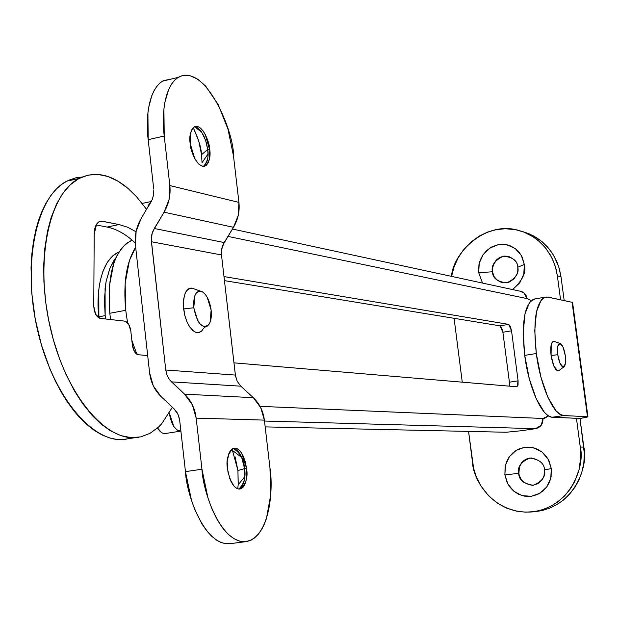 <?xml version="1.0" encoding="UTF-8"?>
<svg xmlns="http://www.w3.org/2000/svg" width="619" height="619" viewBox="0 0 619 619"><rect width="100%" height="100%" fill="white"/><g stroke="black" fill="none" stroke-linecap="round" stroke-linejoin="round"><path stroke-width="0.93" d="M548.496 415.914L544.573 418.336L542.948 418.483L548.504 415.914M81.994 177.042L75.804 177.823L68.647 180.253L62.62 183.727L56.561 188.826L50.99 195.318L45.945 203.194L41.558 212.286L38.548 220.426L35.987 229.309L33.511 241.232L31.855 253.999L31.035 267.54L31.747 292.98L35.252 319.156L41.419 344.884L49.93 369.04L55.586 381.505L61.753 392.995L67.014 401.421L73.978 410.97L79.743 417.678L87.132 424.851L94.699 430.685L102.274 435.064L109.795 437.981L116.519 439.366L122.577 439.591L129.588 438.523M96.131 224.937L107.072 227.065C115.18 228.674 123.173 232.736 131.05 239.267L135.244 242.973C125.928 234.245 116.542 228.945 107.072 227.065L119.088 224.558L127.607 227.212L136.033 231.746L127.522 227.188L119.088 224.558L107.072 227.065L96.131 224.937M517.027 386.774L518.095 380.84L509.406 382.194L518.095 380.84L511.542 330.809L508.656 324.379L499.99 325.834L508.656 324.379L223.985 276.569L508.656 324.379L510.366 326.406L511.542 330.809L502.891 332.248L499.99 325.834L224.457 280.631L499.99 325.834L501.715 327.861L502.891 332.248L509.406 382.194L502.891 332.248L511.542 330.809L518.095 380.84L518.057 385.119L516.819 386.782L233.959 362.85L516.919 386.79M260.042 406.343L542.948 418.483L541.285 425.183L535.613 428.673L521.484 430.716L535.613 428.673L264.483 421.036L535.613 428.673C540.697 427.389 543.142 423.992 542.948 418.483L260.042 406.343M531.179 300.563L527.117 298.606L227.947 236.404L527.117 298.606L531.172 300.563M146.618 209.384L136.373 196.556L128.094 188.501L118.136 181.274L107.992 176.508L97.918 174.426L88.068 175.107L78.729 178.628L70.063 184.973L62.341 194.08L56.584 203.991L51.083 217.749L47.493 231.328L44.761 248.776L43.717 264.978L43.91 281.846L45.705 302.18L48.553 319.644L53.35 339.738L59.579 358.95L65.962 374.402L74.427 390.844L82.389 403.271L92.324 415.628L101.168 424.116L110.205 430.638L120.69 435.567L130.996 437.641L140.799 436.867L150.015 433.331L158.356 427.203L161.66 423.806L172.376 407.248M93.763 306.196L94.196 234.23L96.564 224.186L98.785 221.865L101.446 221.145L119.088 224.558L102.437 221.262L99.264 221.641C95.991 223.637 94.305 227.838 94.196 234.23L93.763 306.196L95.659 314.336L100.015 318.344C96.347 316.959 94.266 312.904 93.763 306.196M147.686 355.546L138.192 354.741L134.501 351.724L132.358 345.007L130.818 331.026L128.675 324.286L124.937 321.168L100.015 318.344L124.937 321.168C127.947 322.066 129.913 325.354 130.818 331.026L132.358 345.007C133.294 350.648 135.236 353.898 138.192 354.741L147.686 355.546M138.463 437.308C106.708 443.08 66.047 395.657 50.495 328.627C34.633 261.705 48.731 193.917 78.83 178.574C94.831 170.674 111.459 174.156 128.698 189.035M66.573 181.29C36.219 196.664 21.889 264.298 37.751 331.003C53.296 397.808 94.189 445.03 126.206 439.219M519.952 291.162L523.829 292.787L527.117 298.606C526.39 294.652 524.177 292.207 520.471 291.263M265.172 426.886L506.172 432.248L521.484 430.716L506.172 432.248L265.172 426.886M509.414 386.155L509.406 382.194M202.026 162.696L201.562 154.649L207.705 149.543L207.969 154.116C208.177 159.617 206.653 163.687 203.396 166.325L203.473 166.287C207.527 161.899 208.936 156.321 207.705 149.543L209.655 149.109C210.886 155.887 209.485 161.474 205.438 165.861C197.871 169.467 190.018 150.2 190.188 143.5L190.288 134.23L191.472 130.269L193.29 127.522L195.581 126.361L198.312 126.771L200.548 128.141L203.21 131.081L205.245 134.416L209.771 150.255L209.431 159.106L208.139 162.898L206.274 165.389L204.44 166.263L201.717 165.962L198.923 164.197L196.772 161.768L194.706 158.433L190.188 143.5C188.996 136.799 190.358 131.251 194.281 126.864C201.918 122.988 209.849 142.502 209.655 149.109L207.705 149.543L205.655 140.405L201.616 132.064L197.275 127.692L194.289 126.794L198.103 128.241L201.245 131.537L203.93 136.126L206.39 142.819L207.705 149.543L201.562 154.649L198.753 141.078L193.77 128.775M237.704 488.786L238.191 484.793L237.928 470.51L244.559 468.645L244.722 476.754C244.381 482.681 242.424 486.774 238.857 489.041C244.157 483.718 246.053 476.924 244.559 468.645L246.563 468.351C248.149 477.303 245.998 484.174 240.133 488.979L238.717 489.025L235.854 487.811L233.216 485.134L231.042 481.551L227.954 472.011L227.188 461.836L228.945 453.255L230.392 450.547L232.14 448.829L234.183 448.094L236.961 448.551L239.623 450.531L241.65 453.201L246.563 468.351L246.842 471.848L246.006 481.033L244.505 485.141L242.942 487.408L241.07 488.716L238.338 488.979L236.149 488.074L234.028 486.17L229.773 478.68L227.459 468.722C225.92 459.855 228.016 453.007 233.734 448.179L235.158 448.086L238.067 449.239L240.745 451.909L242.942 455.507L245.186 461.387L246.563 468.351L244.559 468.645C244.041 459.406 240.218 452.659 233.1 448.38M230.229 543.66L225.432 543.668L220.472 542.244L216.449 540.054L211.45 536.046L206.653 530.738L202.08 524.138L194.83 509.615L191.48 500.291L185.46 471.632L179.603 419.697L178.636 415.852L176.988 412.432L173.993 408.772L177.862 414.111L179.611 419.759L185.46 471.632C186.342 494.264 204.409 546.438 230.191 543.66L245.766 541.671M238.238 484.228L237.928 470.51L235.088 456.861M173.993 408.772L160.917 396.415C154.541 390.187 150.765 382.31 149.597 372.777L135.414 244.992C134.485 235.522 136.397 226.701 141.147 218.522L152.235 199.581L153.597 194.931L153.814 189.979L153.558 194.892L152.181 199.658L141.147 218.522L136.141 231.266L135.414 244.992L149.597 372.777L153.288 385.846L160.917 396.415L173.993 408.772M171.595 78.984L162.495 81.166C147.136 91.14 145.891 121.842 148.181 139.67L153.729 189.027L148.181 139.67L147.918 112.851L148.622 107.737L151.709 95.891L153.907 90.954L157.149 85.933L160.104 82.876L163.377 80.671L171.625 78.969M238.934 202.405L233.502 155.988L227.985 129.17L218.275 104.719L205.678 86.126L197.848 79.263L189.994 75.665L185.282 75.185L181.692 75.82L177.452 77.886L174.372 80.516L171.618 83.998L168.639 89.562L164.871 102.359L163.903 109.122L164.236 136.025L169.846 185.568L238.934 202.405L169.846 185.568C170.798 195.078 168.871 203.945 164.074 212.185L233.487 227.312C238.036 219.621 239.855 211.319 238.934 202.405L238.276 215.319L233.487 227.312L164.074 212.185L154.293 228.488L224.202 242.547L233.487 227.312L222.956 244.969L221.501 250.37L221.486 254.958L151.415 241.75L152.011 233.897L154.293 228.488L224.202 242.547L221.819 248.521L221.486 254.958L151.415 241.75L165.76 370.015L235.375 375.075L221.486 254.958L235.499 375.973L237.162 381.219L240.837 386.179L171.478 381.869L169.08 379.068L166.875 374.774L165.76 370.015L235.375 375.075L237.162 381.219L240.837 386.179L171.478 381.869L184.586 394.164L253.326 397.692L240.837 386.179L253.326 397.692L184.586 394.164C191.078 400.431 194.946 408.424 196.169 418.127L264.383 420.115C263.199 411.039 259.508 403.565 253.326 397.692L260.738 407.689L264.383 420.115L196.169 418.127L201.956 469.225L207.984 497.993L212.038 509.128L216.789 518.962L222.136 527.365L227.807 533.918L233.765 538.584L239.7 541.192L245.519 541.695L251.043 540.155L254.455 538.012L258.425 534.112L261.922 529.013L264.344 524.131L266.433 518.552L270.696 495.03L269.961 467.894L264.383 420.115L269.961 467.894C273.397 488.283 270.364 536.456 246.354 541.594C220.882 544.333 202.885 491.935 201.956 469.225L185.46 471.632L201.956 469.225L196.169 418.127L192.362 404.849L184.586 394.164L169.567 379.772L166.859 374.851L165.76 370.015L151.284 239.731L151.732 234.864L152.924 231.158L164.074 212.185L169.126 199.357L169.846 185.568L164.236 136.025C161.923 118.128 163.076 87.333 178.233 77.383C205.694 62.287 234.322 132.853 233.502 155.988L238.934 202.405M148.181 139.67L164.236 136.025L148.181 139.67M233.03 448.38C236.682 449.193 239.568 452.21 241.689 457.418L244.559 468.645L237.928 470.51L232.055 448.953M201.562 154.649C201.09 147.198 198.297 138.215 193.182 127.7M497.56 280.577L494.217 276.763L492.43 271.78L492.461 267.88L493.273 264.785L496.314 259.995L499.703 257.442L503.851 256.096L508.122 256.258C514.575 259.044 517.801 262.696 517.801 267.207L524.339 264.468C526.452 272.29 522.544 280.655 512.602 289.568L519.844 282.728L523.806 274.016L524.339 264.468L521.368 255.562L515.356 248.676L507.24 244.845L498.272 244.652L489.807 248.087L483.13 254.626L479.238 263.268L478.704 272.724L492.43 271.78C492.6 278.148 497.397 281.831 506.829 282.837C515.604 278.596 519.264 273.381 517.801 267.207L517.778 271.06L516.997 274.116L514.056 278.867L508.803 282.318L502.489 282.821C495.765 280.105 492.415 276.422 492.43 271.78L492.623 271.826C492.608 276.283 495.796 279.927 502.179 282.759M482.534 283.076L478.704 272.724L482.534 283.076M523.914 482.487L521.299 479.717L519.364 475.678L518.598 472.312L519.225 467.221L521.43 462.958L523.984 460.42L527.334 458.617L531.164 457.913C539.992 459.948 544.434 463.948 544.496 469.891L551.305 468.598L551.096 476.769L549.711 481.551L547.088 486.464L543.025 490.999L537.586 494.488L531.195 496.314L524.564 496.175L518.459 494.202L513.43 490.89L509.685 486.851L507.162 482.627L504.887 474.874L518.699 473.373C518.877 479.849 523.759 483.818 533.346 485.273C542.275 481.365 545.989 476.235 544.496 469.891L544.008 475.949L541.904 480.158L537.903 483.733L532.456 485.358C523.341 483.485 518.761 479.493 518.699 473.373L518.892 473.373C518.946 479.485 523.535 483.478 532.642 485.35M534.584 511.696L542.987 510.327L550.221 507.944L557.115 504.477L563.491 500.02L569.155 494.682L574.989 487.145L578.835 480.197L581.705 472.73L583.81 463.221L584.344 453.572L579.988 418.475L552.411 417.221L563.785 415.558C553.819 415.922 540.395 386.225 536.302 353.519L524.711 355.383C528.773 388.005 542.298 417.608 552.411 417.221L563.785 415.558L559.932 414.243L555.877 410.621L547.815 397.112L540.905 377.01L536.302 353.519C532.92 321.385 535.775 302.621 544.875 297.236L548.008 297.097L572.095 302.304L546.933 296.95L543.908 297.638L541.192 300.014L536.503 311.697L534.762 330.5L536.302 353.519L524.711 355.383L523.217 332.418L525.036 313.64L529.825 301.979L535.071 298.9M560.992 276.755L559.414 268.971L556.814 261.597L552.365 253.333L547.73 247.221L542.306 241.897L536.379 237.557L528.889 233.68L522.212 231.46L532.688 235.452L541.524 241.255L548.535 248.173L553.757 255.593L558.702 266.627L560.992 276.755L557.371 275.85L560.574 299.813L557.371 275.85L560.992 276.755L564.188 300.594L560.992 276.755M521.391 463.252L525.16 459.7L529.965 458.021M492.623 271.826L492.654 267.926L493.467 264.831L496.515 260.042L501.908 256.637L508.122 256.258M495.092 261.76L498.798 258.092L503.526 256.227M533.563 299.194C524.324 304.594 521.376 323.327 524.711 355.383L529.322 378.813L536.271 398.853L544.403 412.316L547.931 415.542L551.312 417.082L576.436 418.312L580.483 448.705L580.808 456.845L579.036 469.705L574.579 481.806L570.517 488.685L564.466 496.067L557.386 502.187L550.724 506.296L542.213 509.824L534.746 511.557L525.57 512.176L516.509 511.155L506.226 507.951L496.833 502.76L488.499 495.703L480.847 485.838L476.514 477.357L473.612 468.343L468.56 431.412L472.475 462.053C472.769 478.634 492.19 514.459 531.466 511.967C572.451 507.255 585.032 464.002 580.282 447.073L583.818 447.08L579.988 418.475L576.436 418.312L580.282 447.073L583.818 447.08C588.553 463.925 576.026 506.946 535.218 511.634L531.62 511.952M462.261 382.171L454.091 318.305L462.261 382.171M451.561 276.384L454.129 266.75L457.975 258.185L463.151 250.285L470.564 242.369L479.323 236.025L487.555 232.086L496.306 229.634L505.297 228.728L515.72 229.703L524.386 232.257L532.425 236.311L539.76 241.82L546.012 248.529L551.839 257.767L555.344 266.51L557.371 275.85L556.079 269.18L553.742 262.007L550.074 254.517L544.805 247.051L537.725 240.095L533.485 236.992L523.697 232.001L518.235 230.276C484.499 220.511 452.574 253.875 451.561 276.384M504.887 474.874L507.851 483.988L513.878 491.269L522.065 495.602L531.195 496.314L539.861 493.289L546.747 486.952L550.771 478.278L551.305 468.598L548.279 459.414L542.159 452.133L533.903 447.87L524.773 447.251L516.169 450.353L509.383 456.69L505.429 465.295L504.887 474.874L505.104 466.788L506.466 462.045L509.05 457.17L513.05 452.651L518.428 449.139L524.773 447.251L531.396 447.32L537.532 449.232L542.615 452.504L546.415 456.536L548.983 460.784L551.305 468.598L544.496 469.891C544.294 463.376 539.389 459.422 529.779 458.021C520.904 461.96 517.213 467.082 518.699 473.373L504.887 474.874M587.477 416.711L563.785 415.558L587.477 416.711L586.727 417.299L579.988 418.475L587.942 416.92L587.477 416.711L572.095 302.304L587.477 416.711M531.164 457.913L525.763 459.399L521.616 462.958L519.418 467.221L518.892 473.373M478.704 272.724L478.92 264.754L480.259 260.026L482.797 255.113L486.743 250.486L492.028 246.788L498.272 244.652L504.779 244.42L510.807 246.022L515.805 249.024L519.534 252.823L522.065 256.877L524.339 264.468L517.801 267.207C517.6 260.8 512.78 257.125 503.332 256.181C494.604 260.452 490.968 265.652 492.43 271.78L478.704 272.724M136.861 354.285L131.832 340.202L136.853 354.285M127.576 322.77L125.727 310.312L109.811 313.291L125.727 310.312C123.142 282.883 126.454 261.868 135.669 247.283L129.433 260.491L125.146 283.401L125.727 310.312L127.568 322.739M147.794 207.419L151.214 201.662M131.058 240.629C114.028 250.486 106.94 274.712 109.811 313.291L110.615 319.543M165.931 433.432L163.578 433.47L161.536 432.588L157.52 427.969C160.035 432.07 162.696 433.927 165.513 433.517M169.335 413.051L173.838 426.506L177.196 430.143L180.91 431.126C175.471 430.762 171.672 425.152 169.498 414.281M151.268 201.57L148.653 204.858L147.755 207.473M132.141 240.18L126.315 243.53L121.587 248.312L116.914 255.724L113.672 263.624L109.292 286.473L109.811 313.291M193.786 307.767C193.182 295.565 195.913 290.172 201.98 291.595C206.676 294.528 209.733 300.695 211.133 310.088C211.775 316.557 210.994 321.423 208.773 324.696C202.173 329.223 197.175 323.582 193.786 307.767L183.626 308.943L193.786 307.767L194.915 295.441L196.532 292.655L198.567 291.247L201.005 291.224L203.001 292.153L205.376 294.458L207.187 297.221L211.133 310.088L210.065 322.298L207.736 325.873L205.562 326.801L203.55 326.569L199.651 323.575L197.809 320.804L193.786 307.767M193.979 288.756C186.342 286.953 182.899 293.685 183.626 308.943L184.756 315.303L186.636 321.068L189.244 326.198L192.795 330.569L195.898 332.395L199.272 332.511L201.539 331.165L203.396 328.557L205.531 326.801M194.675 289.088L192.114 288.16C189.097 287.711 186.752 289.499 185.081 293.538L183.588 299.348L183.394 306.351L184.895 315.721L187.054 321.996L189.901 327.188L194.877 331.946L198.204 332.682L201.183 331.397L202.459 330.028M557.75 354.71C557.007 347.073 557.851 343.328 560.28 343.46C562.555 344.915 564.234 349.008 565.309 355.739L563.097 347.244L559.971 343.375L557.742 346.447L557.75 354.71L559.994 363.291L563.135 367.098L565.333 363.949L565.309 355.739C565.967 361.457 565.557 365.14 564.071 366.796C561.441 367.531 559.336 363.508 557.75 354.71L551.08 355.499L557.75 354.71M554.291 341.448C551.235 341.262 550.167 345.944 551.08 355.499C553.061 366.487 555.707 371.516 559.027 370.572M559.421 370.208L557.843 370.959L553.889 366.216L551.08 355.499L551.22 344.597L552.419 341.889L554.477 341.518M116.001 257.643L110.221 267.485L106.151 281.188L105.075 288.253L105.168 315.628L98.885 316.804L98.816 289.46L100.247 280.74L102.893 271.493L107.203 262.533L112.55 256.018L118.399 252.227C98.854 261.373 96.247 297.747 98.885 316.804L105.168 315.628L104.371 299.681L106.027 281.869L109.718 268.716L113.602 260.994L115.985 257.682M105.168 315.628L105.57 318.971L105.168 315.628M98.885 316.804L99.025 318.05L98.885 316.804M542.956 418.583L543.768 418.467M135.12 437.664L129.564 438.531M79.008 178.473L66.759 181.189M520.339 291.24L232.434 229.038M202.026 162.704L207.969 154.116M205.438 165.861L203.473 166.287M238.191 484.793L244.722 476.754M240.133 488.979L239.654 489.041M232.852 450.74L241.689 457.418M194.521 126.794L201.724 132.218M178.233 77.383L162.495 81.166M544.999 297.19L533.787 299.124M587.942 416.765L572.614 302.768M142.2 203.427L151.307 201.5M131.243 240.551L132.311 240.327M165.753 433.462L180.578 431.149M200.409 291.108L194.482 289.019M560.04 343.39L554.4 341.495M563.654 367.052L559.297 370.301M118.399 252.227L118.918 252.119"/></g></svg>
